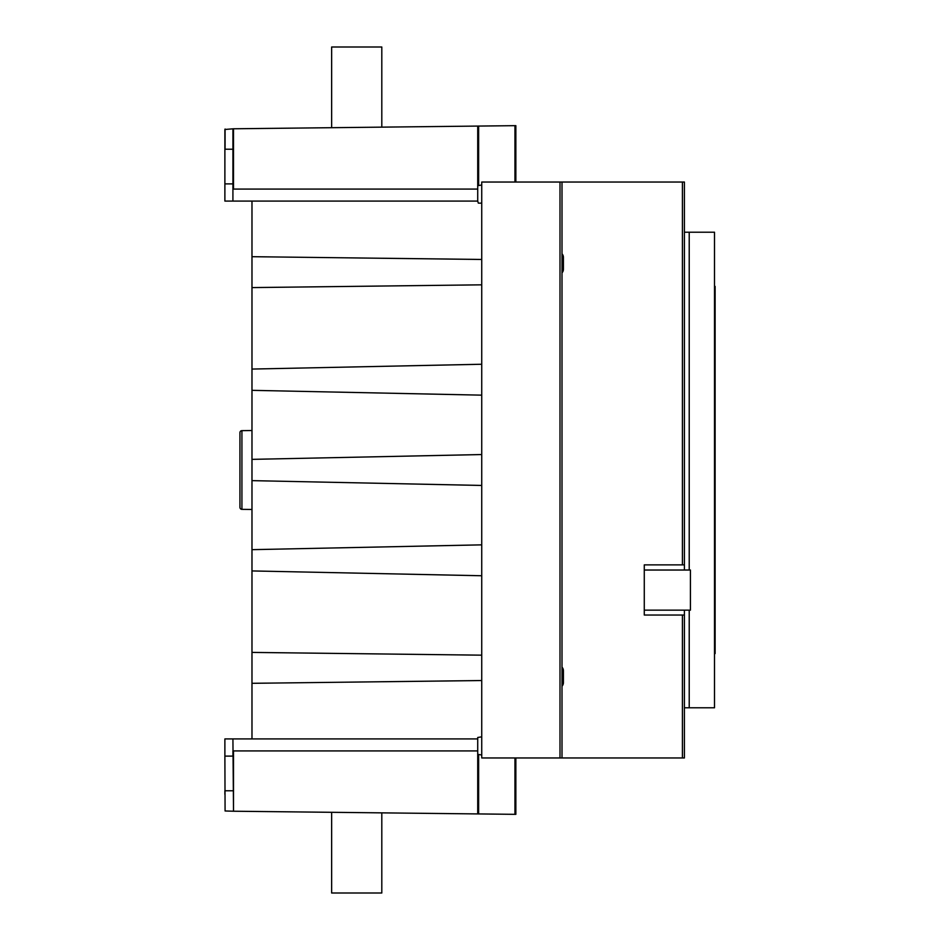 <?xml version="1.0" encoding="UTF-8"?>
<svg xmlns="http://www.w3.org/2000/svg" width="940" height="940" viewBox="0 0 940 940"><rect width="100%" height="100%" fill="white"/><g stroke="black" fill="none" stroke-linecap="round" stroke-linejoin="round"><path stroke-width="1.41" d="M331.644 812.301L331.644 893L381.805 893L381.805 812.853M381.805 127.147L381.805 47L331.644 47L331.644 127.699M224.883 756.113L225.083 810.973L233.508 811.22L232.92 738.922L224.883 738.922L224.883 756.113L232.92 756.113L232.92 750.931L477.72 750.931L477.72 737.489L481.738 736.831M233.508 750.931L233.508 811.22L477.72 813.923L477.72 750.931M232.92 738.922L477.72 738.922M477.72 189.069L232.92 189.069L232.92 183.888L224.883 183.888L224.883 201.078L477.72 201.078L477.72 126.078L515.848 125.654L515.848 182.043L515.848 125.654M477.72 754.338L481.738 754.996M478.319 185.062L477.72 185.662L481.738 185.004M481.738 395.153L251.979 390.335L251.979 459.366L481.738 454.549M481.738 485.451L251.979 480.634L251.979 459.366M251.979 480.634L251.979 549.665L481.738 544.847M481.738 575.75L251.979 570.933L251.979 549.665M251.979 570.933L251.979 738.922M251.979 201.078L251.979 369.068L481.738 364.25M251.979 390.335L251.979 369.068M481.738 203.169L478.319 203.122L477.72 201.078M251.979 652.407L481.738 655.168M251.979 683.309L481.738 680.536M251.979 256.691L481.738 259.464M251.979 287.593L481.738 284.832M232.92 201.078L232.92 128.792L477.72 126.078M224.883 183.888L224.883 129.473L233.508 128.78L233.508 189.069M477.72 813.923L515.848 814.346L515.848 757.957M224.883 794.37L224.883 790.787M478.636 185.051L478.636 126.078M514.944 182.043L514.944 125.666M225.083 790.787L232.92 790.787M232.92 149.213L224.883 149.213M514.944 757.957L514.944 814.334M478.636 754.949L478.636 813.923M241.921 430.649A2.009 2.009 0 0 0 239.935 432.659L239.935 507.341L239.935 432.659A2.009 2.009 0 0 1 241.921 430.649A2.009 2.009 0 0 0 239.935 432.659L239.935 507.341A2.009 2.009 0 0 0 241.921 509.351A2.009 2.009 0 0 1 239.935 507.341A2.009 2.009 0 0 0 241.921 509.351L241.921 430.649L251.979 430.532M251.979 509.468L241.921 509.351M684.414 570.028L684.414 182.043L481.738 182.043L481.738 757.957L684.414 757.957L684.414 610.154M562.003 182.043L562.003 757.957M684.414 564.87L644.276 564.87L644.276 615.03L682.405 615.03L682.405 757.957M689.22 610.154L689.22 707.785L684.414 707.785M689.22 707.785L714.506 707.785L714.506 232.215L684.414 232.215M689.22 232.215L689.22 570.028M714.506 286.394L715.117 286.394L715.117 653.606L714.506 653.606M684.414 615.03L682.405 615.03M644.276 570.028L690.43 570.028L690.43 610.154L644.276 610.154M562.003 272.812A5.017 5.017 0 0 0 563.413 269.334L563.413 257.301A5.017 5.017 0 0 0 562.003 253.812M562.003 686.188A5.017 5.017 0 0 0 563.413 682.698L563.413 670.667A5.017 5.017 0 0 0 562.003 667.189M225.083 149.213L225.083 129.027M559.993 182.043L559.993 757.957M682.405 182.043L682.405 564.87"/></g></svg>
